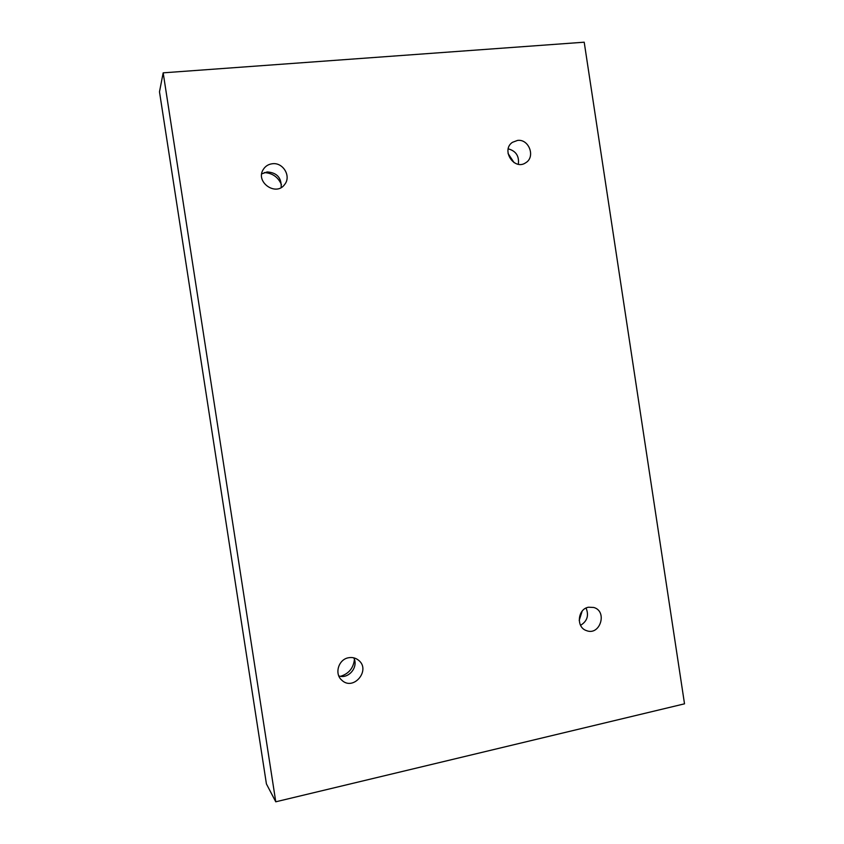 <?xml version="1.0" encoding="UTF-8"?>
<svg xmlns="http://www.w3.org/2000/svg" width="844" height="844" viewBox="0 0 844 844"><rect width="100%" height="100%" fill="white"/><g stroke="black" fill="none" stroke-linecap="round" stroke-linejoin="round"><path stroke-width="1.27" d="M275.766 801.8L163.177 72.837L584.206 42.2L684.516 703.822L275.766 801.8L266.419 783.918L159.484 91.827L163.177 72.837M272.443 163.736C268.54 164.19 265.522 166.036 263.412 169.264C254.74 181.977 276.252 197.021 284.776 184.308C291.391 176.196 283.067 162.248 272.443 163.736M348.435 657.771C338.539 659.407 334.192 673.755 341.704 680.106C353.425 691.7 371.466 669.725 358.289 660.04C355.387 657.835 352.106 657.075 348.435 657.771M588.553 607.216C577.602 608.925 575.903 627.335 586.422 630.595C600 636.176 607.87 611.351 593.796 607.48L588.553 607.216M517.53 140.42L512.445 142.33C500.661 150.105 514.355 170.942 525.791 162.713C535.708 156.942 528.977 138.743 517.53 140.42M281.442 184.657C278.161 177.082 272.443 173.052 264.277 172.577M340.565 676.297C348.762 673.744 353.383 668.153 354.427 659.544M579.195 620.403L582.149 611.161M514.07 162.639L508.067 153.502M518.322 164.242C519.345 156.108 515.979 150.97 508.225 148.85M580.556 625.32C587.245 621.226 589.08 615.476 586.074 608.07M338.792 675.896C348.551 679.452 358.837 666.96 353.741 657.835M281.157 187.526C281.653 177.82 277.001 172.619 267.179 171.933L261.735 173.875"/></g></svg>
